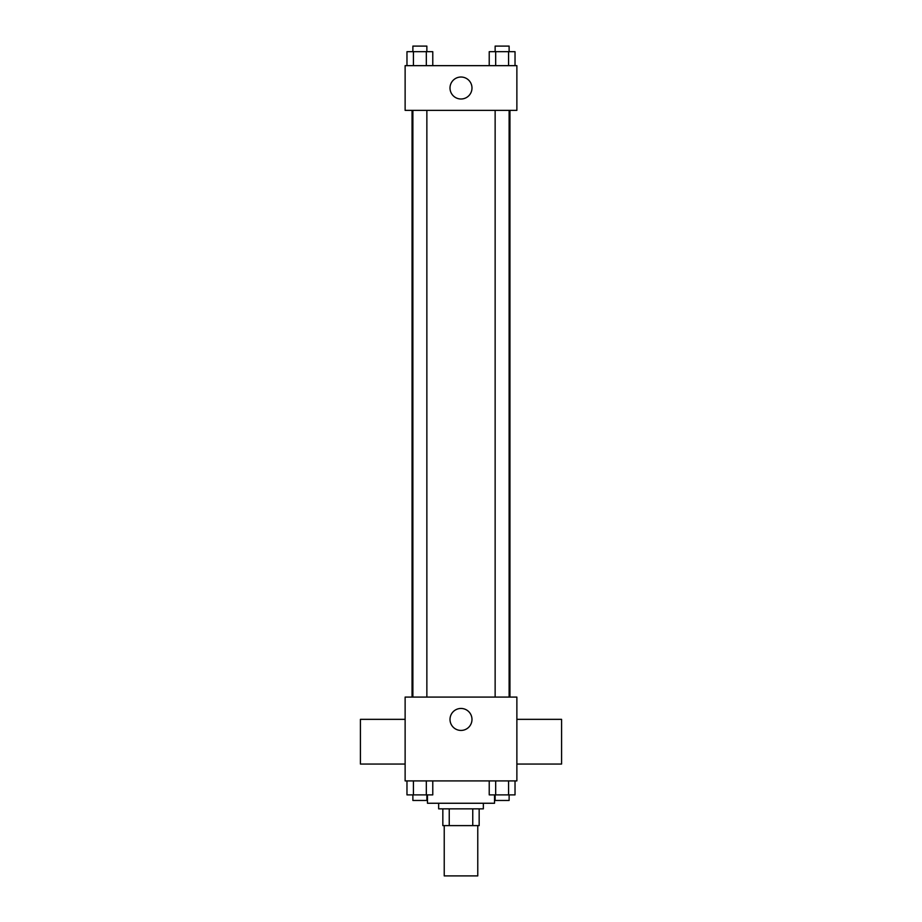 <?xml version="1.0" encoding="UTF-8"?>
<svg xmlns="http://www.w3.org/2000/svg" width="922" height="922" viewBox="0 0 922 922"><rect width="100%" height="100%" fill="white"/><g stroke="black" fill="none" stroke-linecap="round" stroke-linejoin="round"><path stroke-width="1.38" d="M444.231 825.605L444.231 875.9L477.769 875.9L477.769 825.605M472.756 808.848L472.756 825.605L442.837 825.605L442.837 808.848M472.756 825.605L479.163 825.605L479.163 808.848L479.163 825.605M483.347 803.258L483.347 808.848L438.653 808.848L438.653 803.258M449.245 808.848L449.245 825.605M427.474 794.879L427.474 803.258L494.526 803.258L494.526 794.879M516.873 780.911L405.127 780.911L405.127 697.09L516.873 697.09L516.873 780.911M471.983 719.437A10.983 10.983 0 0 1 455.503 728.956A10.983 10.983 0 0 1 455.503 709.928A10.983 10.983 0 0 1 471.983 719.437M516.873 764.05L561.579 764.05L561.579 719.344L516.873 719.344M405.127 719.344L360.421 719.344L360.421 764.05L405.127 764.05M509.947 110.363L509.947 697.09M495.137 697.09L495.137 110.363M426.863 110.363L426.863 697.09M516.873 110.363L405.127 110.363L405.127 65.658L516.873 65.658L516.873 110.363M471.983 88.005A10.983 10.983 0 0 1 455.503 97.525A10.983 10.983 0 0 1 455.503 78.497A10.983 10.983 0 0 1 471.983 88.005M515.029 65.658L515.029 51.69L489.225 51.69L489.225 65.658M508.575 51.69L508.575 65.658M495.679 51.69L495.679 65.658M495.137 51.69L495.137 46.1L509.117 46.1L509.117 51.69M432.775 65.658L432.775 51.69L406.971 51.69L406.971 65.658M426.321 51.69L426.321 65.658M413.425 51.69L413.425 65.658M412.883 51.69L412.883 46.1L426.863 46.1L426.863 51.69M515.029 780.911L515.029 794.879L489.225 794.879L489.225 780.911M508.575 780.911L508.575 794.879M495.679 780.911L495.679 794.879M509.117 794.879L509.117 800.469L495.137 800.469L495.137 794.879M432.775 780.911L432.775 794.879L406.971 794.879L406.971 780.911M426.321 780.911L426.321 794.879M413.425 780.911L413.425 794.879M426.863 794.879L426.863 800.469L412.883 800.469L412.883 794.879M412.053 110.363L412.053 697.09M509.117 697.09L509.117 110.363M412.883 110.363L412.883 697.09"/></g></svg>
